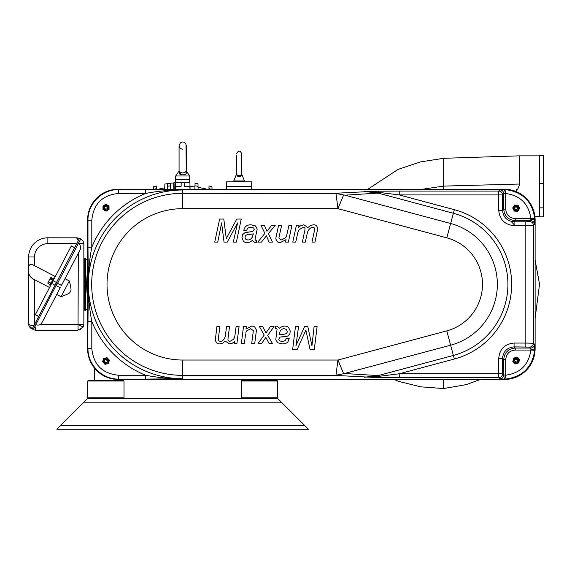 <?xml version="1.0" encoding="UTF-8"?>
<svg xmlns="http://www.w3.org/2000/svg" width="572" height="572" viewBox="0 0 572 572"><rect width="100%" height="100%" fill="white"/><g stroke="black" fill="none" stroke-linecap="round" stroke-linejoin="round"><path stroke-width="0.86" d="M271.006 379.436L271.006 380.359L245.903 380.359C240.762 380.359 240.762 380.359 245.903 380.359L245.881 379.436M277.692 398.505L87.587 398.505L56.857 429.229L308.415 429.229L277.692 398.505M119.469 379.436L119.448 380.359C124.589 380.359 124.589 380.359 119.448 380.359L94.344 380.359L94.344 367.939M226.533 189.253L226.533 181.803L251.73 181.803L251.73 189.253M240.49 176.405L241.019 176.047M241.177 175.897L241.541 175.325M241.699 174.124L244.487 180.938L233.776 180.938L234.363 181.803M240.39 176.455C241.577 175.239 242.02 174.539 241.713 174.338C241.849 175.611 240.991 176.398 239.132 176.712L237.158 175.969L236.565 174.124M236.608 155.527L236.615 174.145L237.48 175.461L239.132 175.876C242.571 174.796 242.356 172.908 240.304 175.683M241.649 153.603L241.649 173.988L241.649 153.603C240.111 150.35 238.431 150.35 236.608 153.603M443.55 166.066L443.55 186.1L422.365 189.253M543.4 216.731L543.4 155.377L539.56 155.398L539.56 216.709M516.516 191.734L516.516 189.647C517.646 189.639 518.647 187.766 519.526 184.034L519.197 155.856L539.56 155.856M534.698 350.3L534.741 348.384L535.113 348.756A30.809 30.724 -135 0 1 504.433 379.436L504.061 379.072L505.97 379.022C522.744 376.648 532.325 367.074 534.698 350.3L530.866 350.064C528.793 364.743 520.42 373.123 505.734 375.196L505.97 379.022M91.806 348.398C93.393 364.714 102.345 373.659 118.654 375.246L145.581 375.246A98.191 98.191 0 0 1 91.806 321.471C89.468 309.409 88.317 297.032 88.353 284.348L87.974 321.471L91.806 321.471L91.806 348.398L87.974 348.398C87.552 364.793 102.259 379.501 118.654 379.079L118.297 379.436L504.433 379.436M118.297 379.436A30.809 30.724 135 0 1 87.616 348.756L87.974 321.471M118.654 375.246L118.654 379.079L145.581 379.079L145.581 375.246C157.915 377.613 170.292 378.764 182.704 378.7A94.351 94.351 0 0 1 88.353 284.348C88.317 271.664 89.468 259.288 91.806 247.218L87.974 247.218L88.353 284.348A94.351 94.351 0 0 1 182.704 189.997C170.292 189.933 157.915 191.084 145.581 193.45L118.654 193.45L118.654 189.611C102.259 189.189 87.552 203.897 87.974 220.292L87.616 219.941L87.616 348.756M87.616 219.941A30.809 30.724 45 0 1 118.297 189.253L145.581 189.611L145.581 193.45A98.191 98.191 0 0 0 91.806 247.218L91.806 220.292C93.393 203.982 102.345 195.031 118.654 193.45M504.433 189.253A30.809 30.724 -45 0 1 535.113 219.941L534.741 220.306A3.84 1.101 -179.1 0 0 530.909 219.205L530.63 220.628A3.84 3.832 45 0 1 534.462 224.46L534.698 218.397C532.325 201.623 522.744 192.049 505.97 189.675L504.061 189.625L504.433 189.253L118.297 189.253M535.113 348.756L535.113 219.941M249.306 234.391A312.655 27.32 -148.5 0 0 245.023 237.502L245.817 239.303L247.748 239.99A203.003 31.732 -105.5 0 0 250.879 238.932L252.166 237.409L253.36 233.855L249.306 234.391A20.242 3.396 7 0 0 250.322 234.32M251.337 234.22A20.242 3.396 7 0 0 252.352 234.077M283.226 334.305A324.939 26.291 -149.8 0 0 287.237 331.195L286.286 329.386L284.298 328.707A208.251 30.931 -110.2 0 0 281.26 329.765L280.101 331.288L279.222 334.834L283.226 334.305A20.47 3.361 7.1 0 0 282.225 334.37M281.217 334.47A20.47 3.361 7.1 0 0 280.216 334.62M513.477 209.524A3.024 3.024 0 0 1 513.627 206.506L514.571 205.041L518.06 205.212L519.655 208.322L518.704 209.788A3.024 3.024 0 0 1 513.477 209.524L512.676 207.972L513.627 206.506A3.024 3.024 0 0 1 518.861 206.771A3.024 3.024 0 0 1 518.704 209.788L517.76 211.254L514.271 211.082L513.477 209.524M518.211 358.315A3.024 3.024 0 0 1 519.119 361.197L518.74 362.905L515.415 363.956L512.834 361.597L513.213 359.895A3.024 3.024 0 0 1 518.211 358.315L519.498 359.495L519.119 361.197A3.024 3.024 0 0 1 514.121 362.777A3.024 3.024 0 0 1 513.213 359.895L513.592 358.186L516.924 357.135L518.211 358.315A3.024 3.024 0 0 0 515.258 357.664M107.515 205.091A3.024 3.024 0 0 1 109.03 207.715L109.03 209.459L106.006 211.204L102.981 209.459L102.981 207.715A3.024 3.024 0 0 1 107.515 205.091L109.03 205.963L109.03 207.715A3.024 3.024 0 0 1 104.49 210.332A3.024 3.024 0 0 1 102.981 207.715L102.981 205.97L105.999 204.225L107.515 205.091A3.024 3.024 0 0 0 104.49 205.098M106.699 363.921A3.024 3.024 0 0 1 103.804 363.048L102.602 361.783L103.611 358.437L107.007 357.636L108.208 358.909A3.024 3.024 0 0 1 106.699 363.921L104.998 364.321L103.804 363.048A3.024 3.024 0 0 1 105.312 358.036A3.024 3.024 0 0 1 108.208 358.909L109.402 360.181L108.902 361.854L108.394 363.52L106.699 363.921M105.334 359.388L104.576 359.859A1.816 1.816 0 0 0 104.204 361.204L104.211 361.232M105.47 206.07L104.669 206.485A1.816 1.816 0 0 0 104.19 207.786L104.197 207.822M515.472 358.966L514.714 359.452A1.816 1.816 0 0 0 514.371 360.796L514.378 360.832M515.701 206.478L514.886 206.864A1.816 1.816 0 0 0 514.35 208.144L514.357 208.179M301.344 225.318A18.347 3.804 -59.6 0 0 298.648 227.427L299.084 225.282L296.41 225.282L292.785 242.099L295.724 242.099L297.74 233.011A33.626 15.573 -137.1 0 1 299.606 229.293L303.189 227.377A60.289 8.451 -40.3 0 1 305.019 228.943A37.945 1.959 -70 0 1 304.719 230.945L302.345 242.099L305.312 242.099L307.236 233.276A75.168 24.403 -141.8 0 1 309.273 229.2A87.094 17.789 -94.1 0 1 312.777 227.377A32.625 6.192 141.8 0 1 314.671 228.9A64.429 4.655 -64.1 0 1 314.385 230.945L311.976 242.099L314.965 242.099L317.782 228.35L316.673 225.847A107.136 19.098 130.2 0 0 313.57 224.782L310.839 225.318L307.879 227.599L303.846 224.782L300.593 225.754M285.557 242.099L288.374 242.099L291.942 225.282L288.953 225.282L286.558 236.036A105.906 22.694 7.4 0 1 285.399 237.909L281.345 239.99L278.972 238.109A8.644 1.459 112.3 0 1 279.222 236.3L281.646 225.282L278.593 225.282L276.219 236.279A14.479 1.409 109.3 0 0 275.84 238.831L277.091 241.591A32.733 11.905 -55 0 0 280.266 242.585L286.086 239.661L285.557 242.099M266.952 231.324L264.314 225.282L260.932 225.282L264.907 233.355L257.822 242.099L261.461 242.099L266.395 235.828L269.162 242.099L272.429 242.099L268.397 233.619L275.261 225.282L271.636 225.282L266.952 231.324M251.28 231.774L245.088 232.597L242.721 234.577L241.956 237.552L243.393 241.255A89.547 20.506 125.1 0 0 247.197 242.585A363.978 45.867 62.7 0 0 249.592 242.17A22.758 4.419 -55.9 0 0 252.295 240.426L254.94 242.585L256.378 242.478L256.821 240.412L255.348 240.161L255.048 239.346L257.207 229.007L255.52 225.911L251.015 224.782A20.964 8.766 31.8 0 0 247.512 225.368A37.666 14.693 -137.9 0 0 245.166 226.991L243.722 230.194L246.789 230.194A99.9 15.301 -116.4 0 1 248.234 227.978A45.238 10.153 -143.3 0 1 250.858 227.377A263.978 20.563 148 0 1 254.19 229.479L252.688 231.624L251.28 231.774A55.834 5.377 8.4 0 0 249.692 231.846M214.736 242.099L217.753 242.099L221.607 222.908L224.031 242.099L227.284 242.099L237.609 222.908L233.304 242.099L236.4 242.099L241.255 219.055L236.765 219.055L226.283 238.61L223.795 219.055L219.619 219.055L214.736 242.099M231.989 343.379A17.682 3.94 -63.6 0 0 234.491 341.269L234.241 343.407L236.915 343.407L239.075 326.591L236.136 326.591L234.913 335.678A35.121 14.908 -139.2 0 1 233.376 339.403L229.958 341.312A57.729 8.83 -42.5 0 1 227.992 339.747A37.001 2.009 -74.6 0 1 228.114 337.745L229.515 326.591L226.548 326.591L225.397 335.414A78.407 23.395 -143.5 0 1 223.716 339.496A87.988 17.61 -99.3 0 1 220.37 341.312A31.253 6.456 139.8 0 1 218.347 339.797A62.384 4.812 -68.4 0 1 218.447 337.745L219.884 326.591L216.895 326.591L215.279 340.34L216.609 342.85A102.66 19.927 127.1 0 0 219.798 343.908L222.494 343.372L225.246 341.091L229.529 343.908L232.69 342.943M245.831 332.661A107.271 22.465 -172.5 0 1 246.825 330.788L250.7 328.707L253.239 330.58A8.401 1.502 107.8 0 1 253.146 332.396L251.687 343.407L254.74 343.407L256.156 332.411A14.128 1.444 104.7 0 0 256.306 329.865L254.812 327.105A31.431 12.391 -58.9 0 0 251.551 326.104L245.989 329.036L246.303 326.591L243.486 326.591L241.391 343.407L244.38 343.407L245.581 333.898M265.844 337.373L269.019 343.407L272.401 343.407L267.717 335.335L274.038 326.591L270.399 326.591L266.016 332.868L262.698 326.591L259.431 326.591L264.207 335.07L258.072 343.407L261.697 343.407L265.844 337.373M281.481 336.915L287.602 336.1L289.797 334.12L290.304 331.145L288.538 327.434A86.022 21.35 121.5 0 0 284.62 326.104A377.785 44.187 58.9 0 0 282.261 326.526A21.879 4.597 -59.6 0 0 279.708 328.264L276.877 326.104L275.447 326.219L275.189 328.285L276.684 328.535L277.048 329.343L275.797 339.689L277.756 342.785L282.361 343.908A21.8 8.43 30.9 0 0 285.814 343.329A39.332 14.071 -139.9 0 0 288.016 341.706L289.175 338.495L286.107 338.495A103.618 14.75 -120.4 0 1 284.863 340.719A47.154 9.738 -144.9 0 1 282.289 341.312A253.682 21.4 146.5 0 1 278.771 339.217L280.087 337.072L281.481 336.915A56.464 5.305 8.3 0 0 283.097 336.844M317.124 326.591L314.107 326.591L311.933 345.788L307.829 326.591L304.576 326.591L295.931 345.788L298.555 326.591L295.459 326.591L292.621 349.635L297.111 349.635L305.884 330.08L310.081 349.635L314.257 349.635L317.124 326.591M399.235 191.077L377.62 191.212A3.84 1.123 89.1 0 1 378.357 192.285L378.142 193.1L364.464 191.463L374.925 191.899L399.235 194.916L399.235 191.077L498.727 191.077L499.907 189.904L504.061 189.625A3.84 1.101 89.1 0 1 505.162 193.458L503.739 193.736L503.739 209.123L505.734 209.123C506.299 214.9 509.466 218.068 515.243 218.633L515.243 220.628C508.258 219.941 504.425 216.109 503.739 209.123L502.566 210.296L498.727 210.296L498.727 191.077A3.84 3.832 45 0 1 502.566 194.916L502.566 210.296C503.238 217.296 507.078 221.128 514.071 221.8L515.243 220.628L530.63 220.628L529.643 221.614L525.811 221.8L525.811 225.64L533.483 225.447A3.84 3.832 -135 0 0 529.643 221.614M529.643 347.082L530.63 348.069L530.909 349.485A3.84 1.101 -0.9 0 0 534.741 348.384L534.462 344.23A3.84 3.832 135 0 1 530.63 348.069L515.243 348.069L515.243 350.064C509.466 350.622 506.299 353.796 505.734 359.573L503.739 359.573L503.739 374.953L502.566 373.781L502.566 358.401L503.739 359.573C504.425 352.588 508.258 348.748 515.243 348.069L514.071 346.889L514.071 343.057C504.747 343.965 499.635 349.077 498.727 358.401L502.566 358.401C503.238 351.401 507.078 347.569 514.071 346.889L529.643 347.082A3.84 3.832 -45 0 0 533.483 343.25L525.811 343.057L525.811 346.889M514.071 343.057L525.811 343.057L525.811 225.64L514.071 225.64C504.747 224.732 499.635 219.619 498.727 210.296M514.071 225.64L514.071 221.8L525.811 221.8M299.907 226.276L299.263 226.834M286.558 236.036L286.915 234.799M248.084 231.975A55.834 5.377 8.4 0 0 246.525 232.196M233.333 342.421L233.927 341.856M284.734 336.708A56.464 5.305 8.3 0 0 286.279 336.479M343.636 194.966L335.964 193.45L337.959 208.666L343.636 194.966A115.651 103.911 -41.1 0 1 344.945 195.174L450.643 223.495L453.382 213.263A73.595 73.595 0 0 1 453.382 355.434L450.643 345.202A62.999 62.999 0 0 0 450.643 223.495L446.803 237.83L337.959 208.666L182.704 208.666A75.683 75.683 0 0 0 107.021 284.348A75.683 75.683 0 0 0 182.704 360.031L337.959 360.031L335.964 375.239L343.636 373.723L337.959 360.031L446.803 330.866A48.162 48.162 0 0 0 446.803 237.83M505.162 193.458L505.734 193.5L505.734 209.123M530.909 219.205L530.866 218.633C528.793 203.947 520.42 195.574 505.734 193.5L505.97 189.675M530.909 349.485L530.866 350.064L515.243 350.064M446.803 330.866L450.643 345.202L343.636 373.723M344.945 373.523L378.142 375.589L378.357 376.412L364.464 377.234L378.142 375.589L453.382 355.434L454.347 359.016A77.299 77.299 0 0 0 454.347 209.681L399.235 194.916L502.566 194.916L503.739 193.736A3.84 3.832 45 0 0 499.907 189.904M498.727 358.401L498.727 377.613A3.84 3.832 135 0 0 502.566 373.781L399.235 373.781L378.357 376.412A3.84 1.123 90.9 0 1 377.62 377.484L399.235 377.613L399.235 373.781L454.347 359.016M505.162 375.232A3.84 1.101 90.9 0 1 504.061 379.072L499.907 378.793A3.84 3.832 135 0 0 503.739 374.953L505.734 375.196L505.734 359.573M374.925 376.791A3.84 1.237 91 0 1 374.288 377.427L334.599 375.368L182.704 375.368A91.027 91.027 0 0 1 91.684 284.348A91.027 91.027 0 0 1 182.704 193.322L335.964 193.45M534.698 218.397L515.243 218.633M334.599 375.368L335.964 375.239M106.263 359.645A1.358 1.358 0 0 0 104.719 361.418A1.358 1.358 0 0 0 107.028 361.876A1.358 1.358 0 0 0 106.263 359.645M106.378 206.406A1.358 1.358 0 0 0 104.683 208.044A1.358 1.358 0 0 0 106.95 208.687A1.358 1.358 0 0 0 106.378 206.406M516.402 359.209A1.358 1.358 0 0 0 514.886 361.011A1.358 1.358 0 0 0 517.21 361.425A1.358 1.358 0 0 0 516.402 359.209M516.587 206.857A1.358 1.358 0 0 0 514.836 208.422A1.358 1.358 0 0 0 517.074 209.159A1.358 1.358 0 0 0 516.587 206.857M106.056 359.559L107.786 361.332A1.816 1.816 0 0 0 107.507 359.967L106.342 359.245L107.043 360.01A1.423 1.423 0 0 0 106.056 359.559L106.285 359.552M107.786 361.332C105.527 363.427 104.461 362.941 104.576 359.859M106.17 206.299L107.75 208.208A1.816 1.816 0 0 0 107.586 206.828L106.485 206.013L107.121 206.835A1.423 1.423 0 0 0 106.17 206.299L106.399 206.313M516.194 359.123L517.953 360.861A1.816 1.816 0 0 0 517.653 359.509L516.473 358.808L517.188 359.559A1.423 1.423 0 0 0 516.194 359.123L516.423 359.109M517.953 360.861C515.737 363.005 514.657 362.534 514.714 359.452M516.394 206.742L517.889 208.716A1.816 1.816 0 0 0 517.789 207.329L516.716 206.471L517.317 207.314A1.423 1.423 0 0 0 516.394 206.742L516.623 206.764M517.889 208.716C515.393 210.517 514.392 209.903 514.886 206.864M107.75 208.208C105.327 210.117 104.304 209.538 104.669 206.485M189.711 182.497L189.711 179.379L175.661 179.379L175.683 175.997L189.668 175.997L186.522 171.357C187.08 174.346 184.906 175.411 179.994 174.539L178.829 171.357L179.079 170.685M175.661 182.497L175.661 179.379M186.286 145.581L186.286 170.899L185.957 144.087C184.534 141.849 182.683 141.413 180.409 142.771L179.065 145.581L179.065 170.914L180.073 172.415L182.675 173.001C187.959 171.865 186.822 169.183 184.963 172.572M84.778 258.422L85.743 258.422L84.778 258.422L84.778 264.264L85.743 264.264M87.616 259.338L85.743 259.381L85.743 258.422M85.743 259.381L85.743 310.267L84.778 310.267L84.778 264.264M77.17 242.835L32.161 329.036C29.901 327.956 28.714 326.162 28.6 323.659L28.986 325.754L33.283 329.629A5.791 5.713 -90 0 1 33.012 329.486L33.14 329.558A5.791 5.713 -90 0 0 33.269 329.622L56.678 284.277A30.187 29.966 -152.4 0 1 56.921 284.477L80.745 238.989L79.522 238.352L77.17 242.835L78.393 243.479M50.229 278.4A4.64 4.018 -152.4 0 0 50.172 278.421L50.436 277.913A4.64 4.018 27.6 0 1 50.5 277.885L51.973 278.657L51.702 279.165L50.229 278.4A3.689 1.845 27.6 0 0 50.293 279.043L52.524 280.208M51.702 279.165L51.973 278.657M50.979 283.161L48.749 281.989A3.689 3.689 0 0 1 50.293 279.043M53.296 278.736L51.065 277.57A3.689 1.845 27.6 0 0 50.5 277.885M48.749 281.989A3.689 1.845 -152.4 0 0 48.012 282.539A3.689 1.845 -152.4 0 0 47.976 283.462L50.214 284.634M47.976 283.462A4.676 4.676 0 0 1 47.834 282.883L50.172 278.421M50.436 277.913L50.508 277.777A4.676 4.676 0 0 1 51.065 277.57M54.29 278.5L53.604 278.149L49.9 285.221L50.579 285.578M55.791 283.669L57.014 284.305M38.596 316.502L35.292 314.772L71.35 245.917L74.653 247.64M55.305 276.555L34.484 265.651C30.159 263.127 28.235 264.45 28.714 269.619C28.185 274.41 30.102 277.742 34.47 279.622L49.564 287.523M78.092 238.016L76.598 237.823L78.307 240.662L76.598 237.823L79.415 238.553L76.598 237.823L47.869 237.802L47.862 243.636A13.363 13.363 0 0 0 34.492 256.992L34.484 265.651M47.869 237.802A19.205 19.205 0 0 0 28.65 256.985L28.6 323.659C28.879 324.767 30.616 325.432 33.805 325.647L32.804 325.582M57.257 283.19L61.461 285.414L80.101 249.828C81.153 247.283 80.573 245.188 78.357 243.55L78.478 243.315C81.753 243.386 83.541 243.672 83.862 244.172L83.862 324.367A5.834 5.834 -62.4 0 1 83.19 327.07L78.021 330.201L35.779 330.201L78.021 330.201L78.307 253.246M35.85 324.717C38.46 325.611 40.512 324.896 42.006 322.579L60.253 287.723L56.027 285.528M65.022 278.621L69.326 280.981C71.657 290.34 70.985 289.396 70.706 291.384C69.198 293.078 71.042 292.9 61.104 296.689L56.714 294.487M69.326 280.981L61.104 296.689M78.307 324.431L83.862 324.367L83.862 259.431L84.778 260.303M83.862 309.266L84.778 308.387L83.862 309.266M80.016 329.851L80.523 329.636M42.006 322.579L41.034 323.845M83.862 259.431L83.862 244.172C83.762 241.877 82.711 240.183 80.695 239.082C82.711 240.183 83.762 241.877 83.862 244.172L83.755 243.1M35.006 326.333L35.779 330.201L34.034 329.93M207.043 189.253A98.162 98.162 0 0 0 198.062 187.394M194.952 186.951A98.162 98.162 0 0 0 189.997 186.458M164.757 187.83A98.162 98.162 0 0 0 158.308 189.253M175.511 186.415L175.59 182.74A101.816 101.78 -0 0 0 173.666 182.897L170.306 183.247L170.463 189.253M211.947 186.794L212.012 189.253L211.947 186.794A101.852 101.852 0 0 0 209.03 185.964L208.959 188.638A99.256 99.256 0 0 1 211.118 189.253M173.659 182.897L173.802 189.253M167.238 189.253L167.381 183.648L164.858 184.07L164.722 189.253M189.968 189.253L189.897 186.415L184.255 186.415L184.155 182.504L181.195 182.504L181.095 186.415L175.454 186.415L175.382 189.253M167.317 186.286A99.256 99.256 0 0 1 170.37 185.857M154.233 189.253A99.256 99.256 0 0 1 156.392 188.638L156.406 189.253M208.944 189.253L208.959 188.638M194.888 189.253L194.98 185.857A99.256 99.256 0 0 1 198.034 186.286L198.112 189.253M194.98 185.857L195.045 183.247A101.852 101.852 0 0 1 197.969 183.648L198.034 186.286M153.325 189.532L153.403 186.794A101.852 101.852 0 0 1 156.32 185.964L156.392 188.638M167.381 183.648A101.852 101.852 0 0 1 170.306 183.247M85.743 309.309L87.616 309.359M184.155 182.504L184.255 186.415M181.095 186.415L181.195 182.504M175.447 182.754L189.897 182.497L190.076 189.253M87.616 270.856A96.01 96.01 0 0 0 87.616 297.84M245.903 380.359L242.006 380.359L241.341 381.023L241.341 397.84L277.627 397.84L276.962 398.505L277.627 397.84L277.627 381.023L276.962 380.359L242.006 380.359L241.341 381.023L277.627 381.023L276.962 380.359M123.159 380.359L124.01 381.023L87.723 381.023L87.723 397.84L124.01 397.84L123.395 398.498M304.726 425.539L60.546 425.539M83.898 402.188L281.374 402.188M251.73 186.415L226.533 186.415M237.902 176.469L237.988 175.69M480.551 379.436L466.273 384.613L443.55 388.545L443.55 379.436M519.526 184.034L443.55 186.1L443.55 189.253M367.825 189.253L398.026 169.419L420.327 161.947L443.55 158.308L443.55 173.402M539.56 207.865L543.4 207.829M539.56 183.655L543.4 183.641M107.665 362.741A2.417 2.417 0 0 1 103.646 361.533A2.417 2.417 0 0 1 106.699 358.665A2.417 2.417 0 0 1 107.665 362.741M106.006 205.298A2.417 2.417 0 0 1 108.101 208.923A2.417 2.417 0 0 1 103.911 208.923A2.417 2.417 0 0 1 106.006 205.298M516.688 358.186A2.417 2.417 0 0 1 517.953 362.183A2.417 2.417 0 0 1 513.856 361.275A2.417 2.417 0 0 1 516.688 358.186M514.85 210.181A2.417 2.417 0 0 1 515.065 205.992A2.417 2.417 0 0 1 518.582 208.272A2.417 2.417 0 0 1 514.85 210.181M344.945 195.174L378.142 193.1L453.382 213.263L454.347 209.681M145.581 189.611L182.704 189.997L182.704 208.666M145.581 379.079L182.704 378.7L182.704 360.031M87.974 247.218L87.974 220.292L91.806 220.292M374.925 191.899A3.84 1.237 89 0 0 374.288 191.27A111.876 5.856 180 0 1 377.62 191.212M374.288 191.27L334.599 193.322M534.462 224.46L533.483 225.447L533.483 343.25L534.462 344.23M377.62 377.484A111.876 5.856 0 0 1 374.288 377.427M499.907 378.793L498.727 377.613L399.235 377.613M180.394 172.58A1.537 0.951 -63 0 1 179.994 174.539M84.778 304.433L85.743 304.433M34.406 324.503L35.628 325.139M35.371 314.636L38.667 316.366M74.589 247.769L71.285 246.039M53.117 280.745L56.514 282.525M51.68 283.476L55.084 285.256M76.741 243.658L47.862 243.636M28.65 256.985L34.492 256.992M34.47 279.622L34.434 324.446M83.862 266.144L84.778 266.144M83.862 302.552L84.778 302.552M83.19 327.07L78.292 324.503M39.99 324.589L78.157 324.589M241.341 397.84L242.006 398.505L241.341 397.84M87.723 397.84L88.388 398.505L87.723 397.84M123.345 398.505L124.01 397.84L124.01 381.023L123.345 380.359L119.448 380.359M87.723 381.023L88.388 380.359L87.723 381.023M94.344 380.359L88.388 380.359M244.487 180.938L243.901 181.803M236.615 173.902L233.776 180.938M535.113 318.404L539.532 284.177L535.113 260.16M515.143 225.64L511.025 221.393M443.55 388.545L420.713 386.836L398.534 381.352L394.001 379.436M539.56 216.809L543.4 216.824M534.899 216.345L539.56 216.345M519.197 155.856L443.55 158.308M79.415 238.553L78.443 238.124L79.415 238.553M28.6 323.659L28.986 325.761L28.6 323.659M80.695 239.082L81.095 239.296M33.283 329.629L33.769 329.837M174.038 182.861L174.21 189.253M178.829 171.357L175.683 175.997M189.668 179.379L189.668 175.997M186.272 170.692L186.522 171.357M179.065 145.581L179.065 145.581C179.036 147.512 180.237 148.713 182.675 149.192"/></g></svg>
